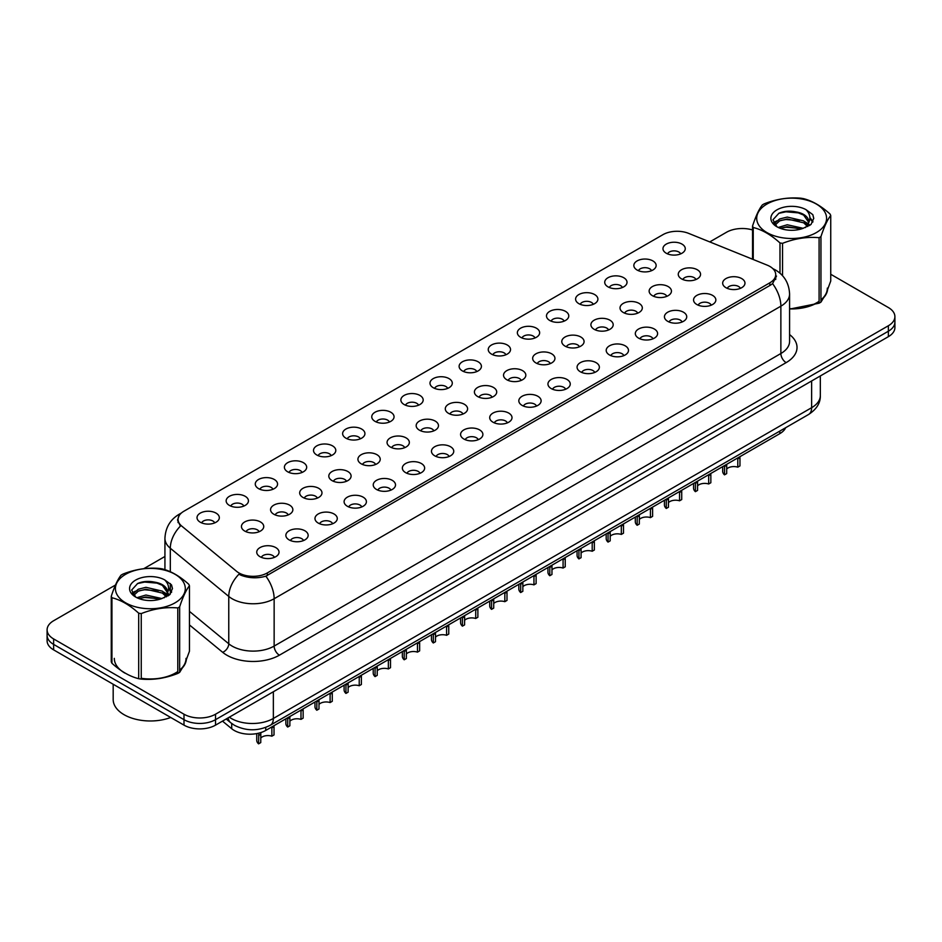 <?xml version="1.0" encoding="UTF-8"?>
<svg xmlns="http://www.w3.org/2000/svg" width="942" height="942" viewBox="0 0 942 942"><rect width="100%" height="100%" fill="white"/><g stroke="black" fill="none" stroke-linecap="round" stroke-linejoin="round"><path stroke-width="1.41" d="M637.11 270.036A11.151 6.441 180 0 1 634.896 268.211A11.151 6.441 180 0 1 638.582 260.204A11.151 6.441 180 0 1 652.877 260.922A11.151 6.441 180 0 1 655.09 268.211A11.151 6.441 180 0 1 637.11 270.036M651.523 270.695A6.688 3.862 0 0 0 649.721 268.811A6.688 3.862 0 0 0 643.127 267.834A6.688 3.862 0 0 0 638.464 270.695M607.99 286.839A11.151 6.441 180 0 1 605.777 285.026A11.151 6.441 180 0 1 609.462 277.019A11.151 6.441 180 0 1 623.757 277.737A11.151 6.441 180 0 1 625.971 285.026A11.151 6.441 180 0 1 607.99 286.839M622.391 287.51A6.688 3.862 0 0 0 620.601 285.626A6.688 3.862 0 0 0 614.007 284.649A6.688 3.862 0 0 0 609.344 287.51M578.859 303.654A11.151 6.441 180 0 1 576.645 301.84A11.151 6.441 180 0 1 580.343 293.833A11.151 6.441 180 0 1 594.638 294.552A11.151 6.441 180 0 1 596.851 301.84A11.151 6.441 180 0 1 578.859 303.654M593.272 304.325A6.688 3.862 0 0 0 591.482 302.441A6.688 3.862 0 0 0 584.888 301.464A6.688 3.862 0 0 0 580.225 304.325M549.739 320.468A11.151 6.441 180 0 1 547.526 318.643A11.151 6.441 180 0 1 551.223 310.648A11.151 6.441 180 0 1 565.518 311.366A11.151 6.441 180 0 1 567.72 318.643A11.151 6.441 180 0 1 549.739 320.468M564.152 321.14A6.688 3.862 0 0 0 562.362 319.256A6.688 3.862 0 0 0 555.768 318.278A6.688 3.862 0 0 0 551.105 321.14M520.62 337.283A11.151 6.441 180 0 1 518.406 335.458A11.151 6.441 180 0 1 522.103 327.463A11.151 6.441 180 0 1 536.387 328.181A11.151 6.441 180 0 1 538.6 335.458A11.151 6.441 180 0 1 520.62 337.283M535.032 337.954A6.688 3.862 0 0 0 533.243 336.07A6.688 3.862 0 0 0 526.649 335.093A6.688 3.862 0 0 0 521.974 337.954M491.5 354.098A11.151 6.441 180 0 1 489.287 352.273A11.151 6.441 180 0 1 492.984 344.277A11.151 6.441 180 0 1 507.267 344.996A11.151 6.441 180 0 1 509.481 352.273A11.151 6.441 180 0 1 491.5 354.098M505.913 354.757A6.688 3.862 0 0 0 504.111 352.885A6.688 3.862 0 0 0 497.529 351.908A6.688 3.862 0 0 0 492.854 354.757M462.381 370.913A11.151 6.441 180 0 1 460.167 369.087A11.151 6.441 180 0 1 463.864 361.08A11.151 6.441 180 0 1 478.147 361.799A11.151 6.441 180 0 1 480.361 369.087A11.151 6.441 180 0 1 462.381 370.913M476.793 371.572A6.688 3.862 0 0 0 474.992 369.7A6.688 3.862 0 0 0 468.41 368.711A6.688 3.862 0 0 0 463.735 371.572M433.261 387.715A11.151 6.441 180 0 1 431.047 385.902A11.151 6.441 180 0 1 434.733 377.895A11.151 6.441 180 0 1 449.028 378.613A11.151 6.441 180 0 1 451.242 385.902A11.151 6.441 180 0 1 433.261 387.715M447.674 388.387A6.688 3.862 0 0 0 445.872 386.503A6.688 3.862 0 0 0 439.278 385.525A6.688 3.862 0 0 0 434.615 388.387M404.142 404.53A11.151 6.441 180 0 1 401.928 402.717A11.151 6.441 180 0 1 405.613 394.71A11.151 6.441 180 0 1 419.908 395.428A11.151 6.441 180 0 1 422.122 402.717A11.151 6.441 180 0 1 404.142 404.53M418.554 405.201A6.688 3.862 0 0 0 416.753 403.317A6.688 3.862 0 0 0 410.159 402.34A6.688 3.862 0 0 0 405.496 405.201M375.01 421.345A11.151 6.441 180 0 1 372.808 419.531A11.151 6.441 180 0 1 376.494 411.524A11.151 6.441 180 0 1 390.789 412.243A11.151 6.441 180 0 1 393.002 419.531A11.151 6.441 180 0 1 375.01 421.345M389.423 422.016A6.688 3.862 0 0 0 387.633 420.132A6.688 3.862 0 0 0 381.039 419.155A6.688 3.862 0 0 0 376.376 422.016M345.891 438.16A11.151 6.441 180 0 1 343.677 436.334A11.151 6.441 180 0 1 347.374 428.339A11.151 6.441 180 0 1 361.669 429.057A11.151 6.441 180 0 1 363.883 436.334A11.151 6.441 180 0 1 345.891 438.16M360.303 438.831A6.688 3.862 0 0 0 358.513 436.947A6.688 3.862 0 0 0 351.919 435.969A6.688 3.862 0 0 0 347.257 438.831M316.771 454.974A11.151 6.441 180 0 1 314.557 453.149A11.151 6.441 180 0 1 318.255 445.154A11.151 6.441 180 0 1 332.538 445.872A11.151 6.441 180 0 1 334.751 453.149A11.151 6.441 180 0 1 316.771 454.974M331.184 455.645A6.688 3.862 0 0 0 329.394 453.761A6.688 3.862 0 0 0 322.8 452.784A6.688 3.862 0 0 0 318.137 455.645M287.651 471.789A11.151 6.441 180 0 1 285.438 469.964A11.151 6.441 180 0 1 289.135 461.969A11.151 6.441 180 0 1 303.418 462.687A11.151 6.441 180 0 1 305.632 469.964A11.151 6.441 180 0 1 287.651 471.789M302.064 472.448A6.688 3.862 0 0 0 300.262 470.576A6.688 3.862 0 0 0 293.68 469.599A6.688 3.862 0 0 0 289.006 472.448M258.532 488.604A11.151 6.441 180 0 1 256.318 486.778A11.151 6.441 180 0 1 260.016 478.772A11.151 6.441 180 0 1 274.299 479.49A11.151 6.441 180 0 1 276.512 486.778A11.151 6.441 180 0 1 258.532 488.604M272.945 489.263A6.688 3.862 0 0 0 271.143 487.391A6.688 3.862 0 0 0 264.561 486.402A6.688 3.862 0 0 0 259.886 489.263M229.412 505.407A11.151 6.441 180 0 1 227.199 503.593A11.151 6.441 180 0 1 230.896 495.586A11.151 6.441 180 0 1 245.179 496.304A11.151 6.441 180 0 1 247.393 503.593A11.151 6.441 180 0 1 229.412 505.407M243.825 506.078A6.688 3.862 0 0 0 242.023 504.194A6.688 3.862 0 0 0 235.429 503.216A6.688 3.862 0 0 0 230.766 506.078M200.293 522.221A11.151 6.441 180 0 1 198.079 520.408A11.151 6.441 180 0 1 201.765 512.401A11.151 6.441 180 0 1 216.059 513.119A11.151 6.441 180 0 1 218.273 520.408A11.151 6.441 180 0 1 200.293 522.221M214.705 522.892A6.688 3.862 0 0 0 212.904 521.008A6.688 3.862 0 0 0 206.31 520.031A6.688 3.862 0 0 0 201.647 522.892M666.229 253.221A11.151 6.441 180 0 1 664.016 251.396A11.151 6.441 180 0 1 667.713 243.401A11.151 6.441 180 0 1 681.996 244.108A11.151 6.441 180 0 1 684.21 251.396A11.151 6.441 180 0 1 666.229 253.221M680.642 253.881A6.688 3.862 0 0 0 678.841 252.009A6.688 3.862 0 0 0 672.247 251.019A6.688 3.862 0 0 0 667.584 253.881M652.406 295.67A11.151 6.441 180 0 1 650.192 293.857A11.151 6.441 180 0 1 653.878 285.85A11.151 6.441 180 0 1 668.172 286.568A11.151 6.441 180 0 1 670.386 293.857A11.151 6.441 180 0 1 652.406 295.67M666.818 296.341A6.688 3.862 0 0 0 665.017 294.457A6.688 3.862 0 0 0 658.423 293.48A6.688 3.862 0 0 0 653.76 296.341M623.286 312.485A11.151 6.441 180 0 1 621.072 310.672A11.151 6.441 180 0 1 624.758 302.665A11.151 6.441 180 0 1 639.053 303.383A11.151 6.441 180 0 1 641.267 310.672A11.151 6.441 180 0 1 623.286 312.485M637.699 313.156A6.688 3.862 0 0 0 635.897 311.272A6.688 3.862 0 0 0 629.303 310.295A6.688 3.862 0 0 0 624.64 313.156M594.155 329.3A11.151 6.441 180 0 1 591.953 327.475A11.151 6.441 180 0 1 595.638 319.479A11.151 6.441 180 0 1 609.933 320.198A11.151 6.441 180 0 1 612.147 327.475A11.151 6.441 180 0 1 594.155 329.3M608.567 329.971A6.688 3.862 0 0 0 606.778 328.087A6.688 3.862 0 0 0 600.184 327.11A6.688 3.862 0 0 0 595.521 329.971M565.035 346.114A11.151 6.441 180 0 1 562.821 344.289A11.151 6.441 180 0 1 566.519 336.294A11.151 6.441 180 0 1 580.814 337.012A11.151 6.441 180 0 1 583.027 344.289A11.151 6.441 180 0 1 565.035 346.114M579.448 346.786A6.688 3.862 0 0 0 577.658 344.902A6.688 3.862 0 0 0 571.064 343.924A6.688 3.862 0 0 0 566.401 346.786M535.916 362.929A11.151 6.441 180 0 1 533.702 361.104A11.151 6.441 180 0 1 537.399 353.109A11.151 6.441 180 0 1 551.682 353.827A11.151 6.441 180 0 1 553.896 361.104A11.151 6.441 180 0 1 535.916 362.929M550.328 363.6A6.688 3.862 0 0 0 548.538 361.716A6.688 3.862 0 0 0 541.944 360.739A6.688 3.862 0 0 0 537.281 363.6M506.796 379.744A11.151 6.441 180 0 1 504.582 377.919A11.151 6.441 180 0 1 508.28 369.912A11.151 6.441 180 0 1 522.563 370.63A11.151 6.441 180 0 1 524.776 377.919A11.151 6.441 180 0 1 506.796 379.744M521.209 380.403A6.688 3.862 0 0 0 519.407 378.531A6.688 3.862 0 0 0 512.825 377.542A6.688 3.862 0 0 0 508.15 380.403M477.676 396.547A11.151 6.441 180 0 1 475.463 394.733A11.151 6.441 180 0 1 479.16 386.726A11.151 6.441 180 0 1 493.443 387.445A11.151 6.441 180 0 1 495.657 394.733A11.151 6.441 180 0 1 477.676 396.547M492.089 397.218A6.688 3.862 0 0 0 490.287 395.334A6.688 3.862 0 0 0 483.705 394.357A6.688 3.862 0 0 0 479.031 397.218M448.557 413.361A11.151 6.441 180 0 1 446.343 411.548A11.151 6.441 180 0 1 450.041 403.541A11.151 6.441 180 0 1 464.324 404.259A11.151 6.441 180 0 1 466.537 411.548A11.151 6.441 180 0 1 448.557 413.361M462.969 414.033A6.688 3.862 0 0 0 461.168 412.149A6.688 3.862 0 0 0 454.574 411.171A6.688 3.862 0 0 0 449.911 414.033M419.437 430.176A11.151 6.441 180 0 1 417.224 428.363A11.151 6.441 180 0 1 420.909 420.356A11.151 6.441 180 0 1 435.204 421.074A11.151 6.441 180 0 1 437.418 428.363A11.151 6.441 180 0 1 419.437 430.176M433.85 430.847A6.688 3.862 0 0 0 432.048 428.963A6.688 3.862 0 0 0 425.454 427.986A6.688 3.862 0 0 0 420.791 430.847M390.318 446.991A11.151 6.441 180 0 1 388.104 445.166A11.151 6.441 180 0 1 391.79 437.17A11.151 6.441 180 0 1 406.084 437.889A11.151 6.441 180 0 1 408.298 445.166A11.151 6.441 180 0 1 390.318 446.991M404.719 447.662A6.688 3.862 0 0 0 402.929 445.778A6.688 3.862 0 0 0 396.335 444.801A6.688 3.862 0 0 0 391.672 447.662M361.186 463.805A11.151 6.441 180 0 1 358.973 461.98A11.151 6.441 180 0 1 362.67 453.985A11.151 6.441 180 0 1 376.965 454.703A11.151 6.441 180 0 1 379.179 461.98A11.151 6.441 180 0 1 361.186 463.805M375.599 464.477A6.688 3.862 0 0 0 373.809 462.593A6.688 3.862 0 0 0 367.215 461.615A6.688 3.862 0 0 0 362.552 464.477M332.067 480.62A11.151 6.441 180 0 1 329.853 478.795A11.151 6.441 180 0 1 333.55 470.8A11.151 6.441 180 0 1 347.845 471.518A11.151 6.441 180 0 1 350.047 478.795A11.151 6.441 180 0 1 332.067 480.62M346.479 481.28A6.688 3.862 0 0 0 344.69 479.407A6.688 3.862 0 0 0 338.096 478.43A6.688 3.862 0 0 0 333.433 481.28M302.947 497.435A11.151 6.441 180 0 1 300.733 495.61A11.151 6.441 180 0 1 304.431 487.603A11.151 6.441 180 0 1 318.714 488.321A11.151 6.441 180 0 1 320.928 495.61A11.151 6.441 180 0 1 302.947 497.435M317.36 498.094A6.688 3.862 0 0 0 315.57 496.222A6.688 3.862 0 0 0 308.976 495.233A6.688 3.862 0 0 0 304.301 498.094M273.828 514.238A11.151 6.441 180 0 1 271.614 512.424A11.151 6.441 180 0 1 275.311 504.417A11.151 6.441 180 0 1 289.594 505.136A11.151 6.441 180 0 1 291.808 512.424A11.151 6.441 180 0 1 273.828 514.238M288.24 514.909A6.688 3.862 0 0 0 286.439 513.025A6.688 3.862 0 0 0 279.856 512.048A6.688 3.862 0 0 0 275.182 514.909M244.708 531.053A11.151 6.441 180 0 1 242.494 529.239A11.151 6.441 180 0 1 246.192 521.232A11.151 6.441 180 0 1 260.475 521.95A11.151 6.441 180 0 1 262.688 529.239A11.151 6.441 180 0 1 244.708 531.053M259.121 531.724A6.688 3.862 0 0 0 257.319 529.84A6.688 3.862 0 0 0 250.737 528.862A6.688 3.862 0 0 0 246.062 531.724M681.525 278.867A11.151 6.441 180 0 1 679.312 277.042A11.151 6.441 180 0 1 683.009 269.035A11.151 6.441 180 0 1 697.292 269.753A11.151 6.441 180 0 1 699.506 277.042A11.151 6.441 180 0 1 681.525 278.867M695.938 279.527A6.688 3.862 0 0 0 694.136 277.643A6.688 3.862 0 0 0 687.554 276.665A6.688 3.862 0 0 0 682.879 279.527M696.821 304.502A11.151 6.441 180 0 1 694.607 302.688A11.151 6.441 180 0 1 698.305 294.681A11.151 6.441 180 0 1 712.588 295.399A11.151 6.441 180 0 1 714.801 302.688A11.151 6.441 180 0 1 696.821 304.502M711.234 305.173A6.688 3.862 0 0 0 709.432 303.289A6.688 3.862 0 0 0 702.85 302.311A6.688 3.862 0 0 0 698.175 305.173M667.701 321.316A11.151 6.441 180 0 1 665.488 319.503A11.151 6.441 180 0 1 669.185 311.496A11.151 6.441 180 0 1 683.468 312.214A11.151 6.441 180 0 1 685.682 319.503A11.151 6.441 180 0 1 667.701 321.316M682.114 321.987A6.688 3.862 0 0 0 680.312 320.103A6.688 3.862 0 0 0 673.718 319.126A6.688 3.862 0 0 0 669.056 321.987M638.582 338.131A11.151 6.441 180 0 1 636.368 336.306A11.151 6.441 180 0 1 640.054 328.311A11.151 6.441 180 0 1 654.349 329.029A11.151 6.441 180 0 1 656.562 336.306A11.151 6.441 180 0 1 638.582 338.131M652.994 338.802A6.688 3.862 0 0 0 651.193 336.918A6.688 3.862 0 0 0 644.599 335.941A6.688 3.862 0 0 0 639.936 338.802M609.462 354.946A11.151 6.441 180 0 1 607.249 353.12A11.151 6.441 180 0 1 610.934 345.125A11.151 6.441 180 0 1 625.229 345.844A11.151 6.441 180 0 1 627.443 353.12A11.151 6.441 180 0 1 609.462 354.946M623.863 355.617A6.688 3.862 0 0 0 622.073 353.733A6.688 3.862 0 0 0 615.479 352.755A6.688 3.862 0 0 0 610.816 355.617M580.331 371.76A11.151 6.441 180 0 1 578.117 369.935A11.151 6.441 180 0 1 581.815 361.94A11.151 6.441 180 0 1 596.109 362.658A11.151 6.441 180 0 1 598.323 369.935A11.151 6.441 180 0 1 580.331 371.76M594.743 372.431A6.688 3.862 0 0 0 592.954 370.547A6.688 3.862 0 0 0 586.36 369.57A6.688 3.862 0 0 0 581.697 372.431M551.211 388.575A11.151 6.441 180 0 1 548.998 386.75A11.151 6.441 180 0 1 552.695 378.743A11.151 6.441 180 0 1 566.99 379.461A11.151 6.441 180 0 1 569.192 386.75A11.151 6.441 180 0 1 551.211 388.575M565.624 389.234A6.688 3.862 0 0 0 563.834 387.362A6.688 3.862 0 0 0 557.24 386.373A6.688 3.862 0 0 0 552.577 389.234M522.092 405.39A11.151 6.441 180 0 1 519.878 403.565A11.151 6.441 180 0 1 523.575 395.558A11.151 6.441 180 0 1 537.858 396.276A11.151 6.441 180 0 1 540.072 403.565A11.151 6.441 180 0 1 522.092 405.39M536.504 406.049A6.688 3.862 0 0 0 534.715 404.165A6.688 3.862 0 0 0 528.121 403.188A6.688 3.862 0 0 0 523.446 406.049M492.972 422.193A11.151 6.441 180 0 1 490.758 420.379A11.151 6.441 180 0 1 494.456 412.372A11.151 6.441 180 0 1 508.739 413.091A11.151 6.441 180 0 1 510.953 420.379A11.151 6.441 180 0 1 492.972 422.193M507.385 422.864A6.688 3.862 0 0 0 505.583 420.98A6.688 3.862 0 0 0 499.001 420.002A6.688 3.862 0 0 0 494.326 422.864M463.853 439.007A11.151 6.441 180 0 1 461.639 437.194A11.151 6.441 180 0 1 465.336 429.187A11.151 6.441 180 0 1 479.619 429.905A11.151 6.441 180 0 1 481.833 437.194A11.151 6.441 180 0 1 463.853 439.007M478.265 439.678A6.688 3.862 0 0 0 476.464 437.795A6.688 3.862 0 0 0 469.87 436.817A6.688 3.862 0 0 0 465.207 439.678M434.733 455.822A11.151 6.441 180 0 1 432.519 453.997A11.151 6.441 180 0 1 436.205 446.002A11.151 6.441 180 0 1 450.5 446.72A11.151 6.441 180 0 1 452.713 453.997A11.151 6.441 180 0 1 434.733 455.822M449.146 456.493A6.688 3.862 0 0 0 447.344 454.609A6.688 3.862 0 0 0 440.75 453.632A6.688 3.862 0 0 0 436.087 456.493M405.613 472.637A11.151 6.441 180 0 1 403.4 470.812A11.151 6.441 180 0 1 407.085 462.816A11.151 6.441 180 0 1 421.38 463.535A11.151 6.441 180 0 1 423.594 470.812A11.151 6.441 180 0 1 405.613 472.637M420.026 473.308A6.688 3.862 0 0 0 418.224 471.424A6.688 3.862 0 0 0 411.63 470.447A6.688 3.862 0 0 0 406.968 473.308M376.482 489.451A11.151 6.441 180 0 1 374.28 487.626A11.151 6.441 180 0 1 377.966 479.631A11.151 6.441 180 0 1 392.261 480.349A11.151 6.441 180 0 1 394.474 487.626A11.151 6.441 180 0 1 376.482 489.451M390.895 490.111A6.688 3.862 0 0 0 389.105 488.239A6.688 3.862 0 0 0 382.511 487.261A6.688 3.862 0 0 0 377.848 490.111M347.363 506.266A11.151 6.441 180 0 1 345.149 504.441A11.151 6.441 180 0 1 348.846 496.434A11.151 6.441 180 0 1 363.141 497.152A11.151 6.441 180 0 1 365.355 504.441A11.151 6.441 180 0 1 347.363 506.266M361.775 506.926A6.688 3.862 0 0 0 359.985 505.053A6.688 3.862 0 0 0 353.391 504.064A6.688 3.862 0 0 0 348.728 506.926M318.243 523.069A11.151 6.441 180 0 1 316.029 521.256A11.151 6.441 180 0 1 319.727 513.249A11.151 6.441 180 0 1 334.01 513.967A11.151 6.441 180 0 1 336.223 521.256A11.151 6.441 180 0 1 318.243 523.069M332.656 523.74A6.688 3.862 0 0 0 330.866 521.856A6.688 3.862 0 0 0 324.272 520.879A6.688 3.862 0 0 0 319.609 523.74M289.123 539.884A11.151 6.441 180 0 1 286.91 538.07A11.151 6.441 180 0 1 290.607 530.063A11.151 6.441 180 0 1 304.89 530.782A11.151 6.441 180 0 1 307.104 538.07A11.151 6.441 180 0 1 289.123 539.884M303.536 540.555A6.688 3.862 0 0 0 301.734 538.671A6.688 3.862 0 0 0 295.152 537.694A6.688 3.862 0 0 0 290.477 540.555M260.004 556.698A11.151 6.441 180 0 1 257.79 554.885A11.151 6.441 180 0 1 261.487 546.878A11.151 6.441 180 0 1 275.77 547.596A11.151 6.441 180 0 1 277.984 554.885A11.151 6.441 180 0 1 260.004 556.698M274.416 557.37A6.688 3.862 0 0 0 272.615 555.486A6.688 3.862 0 0 0 266.033 554.508A6.688 3.862 0 0 0 261.358 557.37M725.941 287.699A11.151 6.441 180 0 1 723.727 285.873A11.151 6.441 180 0 1 727.424 277.866A11.151 6.441 180 0 1 741.707 278.585A11.151 6.441 180 0 1 743.921 285.873A11.151 6.441 180 0 1 725.941 287.699M740.353 288.358A6.688 3.862 0 0 0 738.552 286.474A6.688 3.862 0 0 0 731.969 285.497A6.688 3.862 0 0 0 727.295 288.358M767.153 265.126A20.076 11.587 180 0 1 769.838 266.421A20.076 11.587 180 0 1 775.713 274.617A20.076 11.587 180 0 1 769.838 282.812L267.304 572.936A20.076 11.587 180 0 1 236.678 571.394L181.688 526.048A20.076 11.587 180 0 1 178.062 519.407A20.076 11.587 180 0 1 183.937 511.212L662.921 234.676A20.076 11.587 180 0 1 688.626 233.369L767.153 265.126M785.652 427.715A22.302 12.87 180 0 1 779.811 433.65L265.738 730.439A22.302 12.87 180 0 1 231.708 728.719L222.489 721.125M114.3 658.364A36.055 20.818 0 0 0 124.862 673.083M776.502 276.065L772.57 283.624L770.627 285.049L265.844 576.174C257.449 578.588 249.194 578.282 241.093 575.279L238.927 574.231A26.023 17.403 129.5 0 0 228.765 596.439L170.314 548.244A29.732 17.168 180 0 1 164.932 538.4L164.932 569.698M115.466 585.041L53.635 620.731A22.302 12.87 0 0 0 47.1 629.845L47.1 640.772A22.302 12.87 0 0 0 53.635 649.874L183.996 725.14L183.996 719.676A22.302 12.87 0 0 0 215.53 719.676L888.365 331.219A22.302 12.87 0 0 0 894.9 322.105A22.302 12.87 0 0 1 888.365 331.219L215.53 719.676A22.302 12.87 0 0 1 183.996 719.676L53.635 644.41L183.996 719.676L183.996 714.213A22.302 12.87 0 0 0 215.53 714.213L888.365 325.755A22.302 12.87 0 0 0 894.9 316.642A22.302 12.87 0 0 0 888.365 307.539L830.738 274.275M47.1 635.308A22.302 12.87 0 0 0 53.635 644.41A22.302 12.87 0 0 1 47.1 635.308M170.314 571.735L170.314 548.244A26.023 17.403 129.5 0 1 180.405 526.107L177.543 520.008L179.051 515.804M789.584 308.905A36.055 20.818 0 0 0 819.093 301.617M820.953 300.251A36.055 20.818 0 0 0 827.7 288.122M141.241 678.511A36.055 20.818 0 0 0 177.791 671.87M179.651 670.492A36.055 20.818 0 0 0 186.41 658.364M752.552 229.966A22.302 12.87 0 0 0 726.47 232.274L709.762 241.917M164.932 556.475L143.785 568.685M47.1 629.845A22.302 12.87 0 0 0 53.635 638.947L183.996 714.213M183.996 725.14A22.302 12.87 0 0 0 215.53 725.14L888.365 336.671A22.302 12.87 0 0 0 894.9 327.569L894.9 316.642M722.679 466.631L722.679 471.306A11.151 6.441 180 0 0 724.516 474.85L724.551 465.548M739.965 457.6L739.965 465.925L737.798 467.173L737.798 458.848L739.965 457.6M737.798 467.173A8.172 4.722 0 0 0 726.682 469.01M726.706 464.312L726.682 473.602L724.516 474.85M693.559 483.446L693.559 488.121A11.151 6.441 180 0 0 695.396 491.665L695.42 482.363M710.845 474.415L710.845 482.74L708.678 483.988L708.678 475.663L710.845 474.415M708.678 483.988A8.172 4.722 0 0 0 697.563 485.825M697.586 481.115L697.563 490.417L695.396 491.665M664.428 500.261L664.428 504.924A11.151 6.441 180 0 0 666.277 508.468L666.3 499.178M681.725 491.229L681.725 499.554L679.559 500.803L679.559 492.478L681.725 491.229M679.559 500.803A8.172 4.722 0 0 0 668.443 502.628M668.467 497.929L668.443 507.22L666.277 508.468M635.308 517.076L635.308 521.738A11.151 6.441 180 0 0 637.157 525.283L637.181 515.992M652.606 508.044L652.606 516.369L650.439 517.617L650.439 509.292L652.606 508.044M650.439 517.617A8.172 4.722 0 0 0 639.312 519.442M639.347 514.744L639.312 524.035L637.157 525.283M606.189 533.89L606.189 538.553A11.151 6.441 180 0 0 608.037 542.097L608.061 532.807M623.486 524.859L623.486 533.184L621.32 534.432L621.32 526.107L623.486 524.859M621.32 534.432A8.172 4.722 0 0 0 610.192 536.257M610.216 531.559L610.192 540.849L608.037 542.097M789.584 308.682A35.678 20.606 0 0 0 819.093 301.287M820.953 299.874A35.678 20.606 0 0 0 827.335 288.122M141.241 678.287A35.678 20.606 0 0 0 177.791 671.54M179.651 670.127A35.678 20.606 0 0 0 186.033 658.364M113.181 684.257L113.181 699.517A37.174 21.454 0 0 0 124.073 714.695A37.174 21.454 0 0 0 170.726 717.474M766.941 204.049A34.936 20.171 -0 0 0 766.941 232.58A34.936 20.171 -0 0 0 816.349 232.58A34.936 20.171 -0 0 0 816.349 204.049A34.936 20.171 -0 0 0 766.941 204.049M826.805 291.631L830.738 281.01L830.738 215.506A40.141 23.173 -0 0 0 830.067 214.046C821.118 205.945 812.204 200.787 803.302 198.597A40.141 23.173 -0 0 0 800.759 198.197C788.525 197.149 776.338 199.033 764.209 203.849A40.141 23.173 -0 0 0 763.267 204.379A40.141 23.173 -0 0 0 762.349 204.932C759.075 209.053 755.802 216.083 752.552 226.033A40.141 23.173 -0 0 0 753.235 227.505L753.235 259.497M779.988 273.192L779.988 242.954C771.051 234.841 762.137 229.695 753.235 227.505M779.988 242.954A40.141 23.173 -0 0 0 782.531 243.342L782.531 275.7M789.584 309.106L819.093 303.194L819.093 237.69C806.953 236.63 794.765 238.514 782.531 243.342M819.093 237.69A40.141 23.173 -0 0 0 820.035 237.16A40.141 23.173 -0 0 0 820.953 236.607L820.953 302.111L825.239 295.082M819.093 303.194A40.141 23.173 -0 0 0 820.035 302.665A40.141 23.173 -0 0 0 820.953 302.111M803.208 228.305L787.253 224.773L778.198 227.458M800.983 229.024L787.253 226.704L780.235 228.329M807.577 224.938L803.667 220.887L787.253 217.072L779.635 218.968L775.231 222.724L774.654 224.761M806.953 225.892L803.667 222.818L787.253 218.991L779.635 220.887L775.007 225.138M805.457 227.564L808.083 223.89A16.991 9.809 -0 0 0 808.636 221.405A16.991 9.809 -0 0 0 795.966 211.915C789.655 210.596 783.968 211.043 778.928 213.245L772.946 219.769L776.962 226.763A20.771 11.987 -0 0 0 802.925 228.388L811.027 224.455L813.747 218.32L812.816 214.646L806.011 209.654A20.771 11.987 -0 0 0 776.962 209.842A20.771 11.987 -0 0 0 776.962 226.798M807.741 226.551L808.636 222.924M808.589 222.159L803.667 215.106L795.966 211.915M806.011 209.654C810.332 214.081 811.027 218.827 808.083 223.89M752.552 259.215L752.552 226.033M830.738 215.506C827.488 219.58 824.226 226.61 820.953 236.607M799.464 228.388L785.922 227.222L780.541 228.211M809.343 225.644L808.401 224.891M807.824 224.467L806.858 223.843M799.464 220.675L785.922 219.521L780.541 220.499M775.337 222.536L773.747 223.513M812.722 222.159L809.873 218.414M799.464 212.974L785.922 211.809L778.681 213.363M813.747 218.509L812.816 214.646M809.967 225.244L808.566 224.055M808.154 223.737L804.821 221.747M776.644 220.911L773.394 222.807M812.958 221.7L809.873 217.449M125.651 574.302A34.936 20.171 -0 0 0 125.651 602.833A34.936 20.171 -0 0 0 175.059 602.833A34.936 20.171 -0 0 0 175.059 574.302A34.936 20.171 -0 0 0 125.651 574.302M185.515 661.873L189.448 651.263L189.448 585.759A40.141 23.173 -0 0 0 188.765 584.287C179.828 576.186 170.902 571.04 162.012 568.838A40.141 23.173 -0 0 0 159.469 568.45C147.235 567.402 135.047 569.286 122.907 574.102A40.141 23.173 -0 0 0 121.965 574.632A40.141 23.173 -0 0 0 121.047 575.173C117.774 579.306 114.512 586.336 111.262 596.286A40.141 23.173 -0 0 0 111.933 597.746L111.933 663.25C120.835 671.328 129.761 676.474 138.698 678.699A40.141 23.173 -0 0 0 141.241 679.088C153.369 680.159 165.556 678.275 177.791 673.436A40.141 23.173 -0 0 0 178.733 672.906A40.141 23.173 -0 0 0 179.651 672.364L183.937 665.323M138.698 678.699L138.698 613.195C129.761 605.094 120.835 599.948 111.933 597.746M138.698 613.195A40.141 23.173 -0 0 0 141.241 613.595L141.241 679.088M177.791 673.436L177.791 607.931C165.662 606.872 153.475 608.756 141.241 613.595M177.791 607.931A40.141 23.173 -0 0 0 178.733 607.402A40.141 23.173 -0 0 0 179.651 606.86L179.651 672.364M111.262 596.286L111.262 661.779A40.141 23.173 -0 0 0 111.933 663.25M161.918 598.559L145.951 595.026L136.896 597.699M159.693 599.277L145.951 596.957L138.933 598.582M166.275 595.179L162.365 591.14L145.951 587.313L138.333 589.209L133.941 592.965L133.364 595.014M165.651 596.145L162.365 593.071L145.951 589.245L138.333 591.14L133.705 595.391M164.155 597.805L166.793 594.143A16.991 9.809 -0 0 0 167.346 591.647A16.991 9.809 -0 0 0 154.676 582.156C148.353 580.849 142.678 581.296 137.638 583.498L131.656 590.022L135.672 597.004M166.451 596.804L167.346 593.177M167.299 592.412L162.365 585.359L154.676 582.156M135.66 580.084A20.771 11.987 -0 0 0 135.66 597.04A20.771 11.987 -0 0 0 161.635 598.641L169.725 594.708L172.457 588.562L171.526 584.9L164.72 579.907A20.771 11.987 -0 0 0 135.66 580.084M164.72 579.907C169.03 584.323 169.725 589.068 166.793 594.143M189.448 585.759C186.198 589.822 182.925 596.863 179.651 606.86M158.162 598.629L144.632 597.475L139.251 598.453M168.053 595.897L167.099 595.132M166.522 594.72L165.556 594.084M158.162 590.928L144.632 589.763L139.251 590.752M134.047 592.777L132.457 593.754M171.432 592.412L168.583 588.668M158.162 583.216L144.632 582.062L137.391 583.604M172.457 588.75L171.526 584.9M168.665 595.497L167.276 594.296M166.852 593.99L163.531 592M135.354 591.164L132.092 593.06M171.668 591.953L168.571 587.702M577.069 550.693L577.069 555.368A11.151 6.441 180 0 0 578.918 558.912L578.941 549.622M594.355 541.674L594.355 549.998L592.2 551.247L592.2 542.922L594.355 541.674M592.2 551.247A8.172 4.722 0 0 0 581.073 553.072M581.096 548.374L581.073 557.664L578.918 558.912M547.95 567.508L547.95 572.183A11.151 6.441 180 0 0 549.787 575.727L549.822 566.436M565.235 558.476L565.235 566.801L563.081 568.05L563.081 559.725L565.235 558.476M563.081 568.05A8.172 4.722 0 0 0 551.953 569.886M551.977 565.188L551.953 574.479L549.787 575.727M518.83 584.323L518.83 588.997A11.151 6.441 180 0 0 520.667 592.542L520.702 583.239M536.116 575.291L536.116 583.616L533.949 584.864L533.949 576.539L536.116 575.291M533.949 584.864A8.172 4.722 0 0 0 522.834 586.701M522.857 581.991L522.834 591.293L520.667 592.542M489.71 601.137L489.71 605.812A11.151 6.441 180 0 0 491.547 609.356L491.571 600.054M506.996 592.106L506.996 600.431L504.83 601.679L504.83 593.354L506.996 592.106M504.83 601.679A8.172 4.722 0 0 0 493.714 603.516M493.738 598.806L493.714 608.108L491.547 609.356M460.591 617.952L460.591 622.615A11.151 6.441 180 0 0 462.428 626.159L462.451 616.869M477.877 608.921L477.877 617.245L475.71 618.494L475.71 610.169L477.877 608.921M475.71 618.494A8.172 4.722 0 0 0 464.594 620.319M464.618 615.621L464.594 624.911L462.428 626.159M431.46 634.767L431.46 639.43A11.151 6.441 180 0 0 433.308 642.974L433.332 633.683M448.757 625.735L448.757 634.06L446.59 635.308L446.59 626.983L448.757 625.735M446.59 635.308A8.172 4.722 0 0 0 435.475 637.133M435.498 632.435L435.475 641.726L433.308 642.974M402.34 651.57L402.34 656.244A11.151 6.441 180 0 0 404.189 659.789L404.212 650.498M419.637 642.55L419.637 650.875L417.471 652.123L417.471 643.798L419.637 642.55M417.471 652.123A8.172 4.722 0 0 0 406.343 653.948M406.379 649.25L406.343 658.54L404.189 659.789M373.22 668.384L373.22 673.059A11.151 6.441 180 0 0 375.069 676.603L375.093 667.313M390.506 659.365L390.506 667.69L388.351 668.938L388.351 660.613L390.506 659.365M388.351 668.938A8.172 4.722 0 0 0 377.224 670.763M377.247 666.065L377.224 675.355L375.069 676.603M344.101 685.199L344.101 689.874A11.151 6.441 180 0 0 345.938 693.418L345.973 684.116M361.387 676.168L361.387 684.493L359.232 685.741L359.232 677.416L361.387 676.168M359.232 685.741A8.172 4.722 0 0 0 348.104 687.578M348.128 682.879L348.104 692.17L345.938 693.418M314.981 702.014L314.981 706.688A11.151 6.441 180 0 0 316.818 710.233L316.853 700.93M332.267 692.982L332.267 701.307L330.112 702.555L330.112 694.23L332.267 692.982M330.112 702.555A8.172 4.722 0 0 0 318.985 704.392M319.008 699.682L318.985 708.985L316.818 710.233M285.862 718.828L285.862 723.491A11.151 6.441 180 0 0 287.699 727.047L287.734 717.745M303.147 709.797L303.147 718.122L300.981 719.37L300.981 711.045L303.147 709.797M300.981 719.37A8.172 4.722 0 0 0 289.865 721.207M289.889 716.497L289.865 725.787L287.699 727.047M256.742 733.606L256.742 740.306A11.151 6.441 180 0 0 258.579 743.85L258.767 733.17M274.028 726.612L274.028 734.937L271.861 736.185L271.861 727.86L274.028 726.612M271.861 736.185A8.172 4.722 0 0 0 260.746 738.01M260.828 732.582L260.746 742.602L258.579 743.85M267.304 572.936L267.304 575.586M769.838 282.812L769.838 285.497M779.811 431.083L779.811 433.65M231.708 723.503L231.708 728.719M265.738 727.401L265.738 730.439M789.584 334.575A37.174 21.454 180 0 1 786.134 362.623L279.397 655.185A7.43 4.286 60 0 1 274.146 646.082L780.871 353.521A29.732 17.168 0 0 0 789.584 341.381L789.584 294.034A29.732 17.168 180 0 1 780.871 306.174A26.023 15.025 -120 0 0 772.57 283.624M279.397 655.185A37.174 21.454 180 0 1 226.834 655.185A37.174 21.454 180 0 1 222.665 652.311L189.448 624.923M232.085 646.082A29.732 17.168 0 0 0 274.146 646.082L274.146 598.735A29.732 17.168 180 0 1 232.085 598.735A29.732 17.168 180 0 1 228.765 596.439L228.765 643.786A29.732 17.168 0 0 0 232.085 646.082M265.844 576.174A26.023 15.025 60 0 1 274.146 598.735L780.871 306.174L780.871 353.521A7.43 4.286 60 0 0 786.134 362.623M180.782 513.578A26.023 15.025 -120 0 0 179.027 514.344C170.137 519.69 165.439 527.708 164.932 538.4M215.53 714.213L215.53 725.14M888.365 325.755L888.365 336.671M53.635 638.947L53.635 649.874M170.314 583.534L170.314 594.049M165.144 587.784A29.732 17.168 0 0 0 167.287 592.447M167.546 592.777A29.732 17.168 0 0 0 169.501 594.885M189.448 611.37L228.765 643.786A7.43 4.969 -50.5 0 1 222.665 652.311M229.306 717.18A29.732 17.168 0 0 0 231.308 718.463A29.732 17.168 0 0 0 273.357 718.463L811.627 407.698A29.732 17.168 0 0 0 820.329 395.558C820.553 402.929 816.62 409.252 808.542 414.504L270.272 725.269A14.872 8.584 60 0 0 273.357 718.463L273.357 691.746M811.627 380.98L811.627 407.698A14.872 8.584 60 0 1 808.542 414.504M228.105 717.875A14.872 9.95 129.5 0 0 230.696 722.714L226.174 718.993M724.516 466.525L726.682 465.277M695.396 483.34L697.563 482.092M666.277 500.143L668.443 498.895M637.157 516.958L639.312 515.71M608.037 533.773L610.192 532.524M578.918 550.587L581.073 549.339M549.787 567.402L551.953 566.154M520.667 584.217L522.834 582.968M491.547 601.031L493.714 599.771M462.428 617.834L464.594 616.586M433.308 634.649L435.475 633.401M404.189 651.464L406.343 650.216M375.069 668.278L377.224 667.03M345.938 685.093L348.104 683.845M316.818 701.908L318.985 700.66M287.699 718.722L289.865 717.463M258.579 735.525L260.746 734.277M178.062 519.407L178.062 522.598M775.713 274.617L775.713 279.491M789.584 294.034C789.078 283.342 784.38 275.323 775.478 269.989L772.829 268.623M181.476 512.931L179.027 514.344M270.272 725.269C258.308 731.275 246.345 731.275 234.381 725.269L230.696 722.714M820.329 395.558L820.329 375.952M827.335 291.102L827.335 290.383M186.033 661.355L186.033 660.625"/></g></svg>
